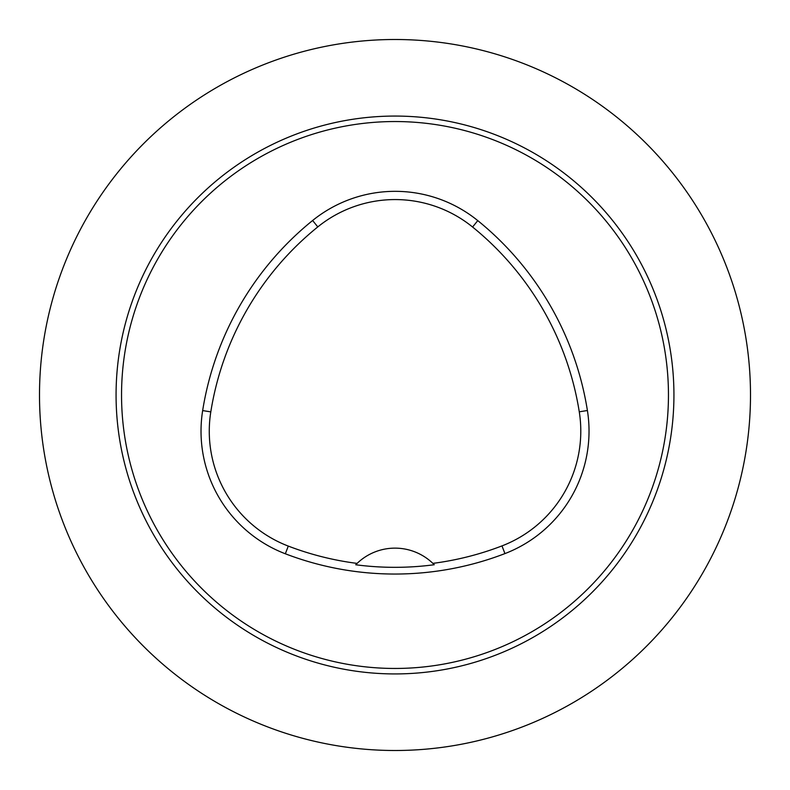 <?xml version="1.0" encoding="UTF-8"?>
<svg xmlns="http://www.w3.org/2000/svg" width="790" height="790" viewBox="0 0 790 790"><rect width="100%" height="100%" fill="white"/><g stroke="black" fill="none" stroke-linecap="round" stroke-linejoin="round"><path stroke-width="1.19" d="M121.541 395A273.459 273.459 0 0 1 531.729 158.178A273.459 273.459 0 0 1 531.729 631.822A273.459 273.459 0 0 1 121.541 395M202.655 410.583A306.273 306.273 0 0 1 312.623 220.499A131.258 131.258 0 0 1 477.772 220.617A306.273 306.273 0 0 1 587.405 410.514A131.258 131.258 0 0 1 504.938 553.593A306.273 306.273 0 0 1 285.338 553.78A131.258 131.258 0 0 1 202.655 410.583L210.802 411.876A298.037 298.037 0 0 1 317.797 226.908A123.013 123.013 0 0 1 472.578 227.016A298.037 298.037 0 0 1 579.268 411.807A123.013 123.013 0 0 1 501.976 545.9A298.037 298.037 0 0 1 432.871 563.369L434.243 564.731A54.688 54.688 0 0 0 433.088 563.576M210.802 411.876A123.013 123.013 0 0 0 288.281 546.087A298.037 298.037 0 0 0 357.1 563.398L355.737 564.761A299.558 299.558 0 0 0 434.243 564.731M357.1 563.398A54.688 54.688 0 0 1 432.871 563.369M356.882 563.606A54.688 54.688 0 0 0 355.737 564.761M39.5 395A355.5 355.5 0 0 0 395 750.5A355.5 355.5 0 0 0 750.5 395A355.5 355.5 0 0 0 395 39.5A355.5 355.5 0 0 0 39.5 395M317.797 226.908L312.623 220.499M472.578 227.016L477.772 220.617M579.268 411.807L587.405 410.514M501.976 545.9L504.938 553.593M288.281 546.087L285.338 553.78M116.071 395A278.929 278.929 0 0 1 534.465 153.438A278.929 278.929 0 0 1 534.465 636.562A278.929 278.929 0 0 1 116.071 395"/></g></svg>
